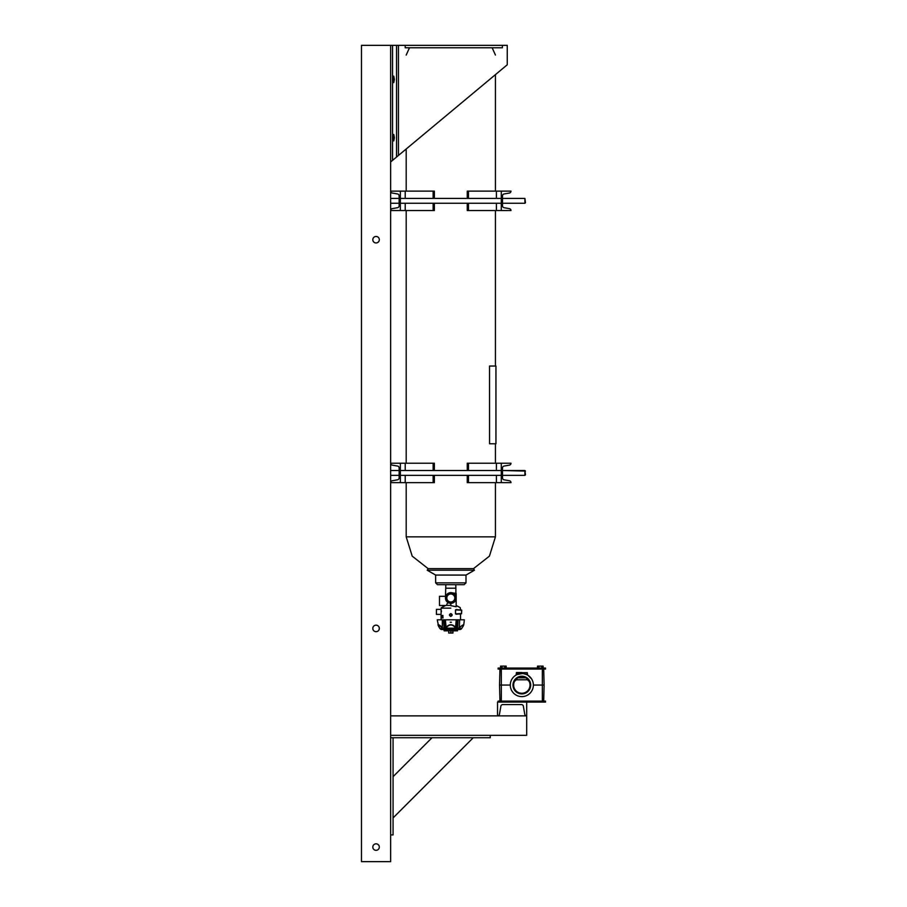 <?xml version="1.0" encoding="UTF-8"?>
<svg xmlns="http://www.w3.org/2000/svg" width="907" height="907" viewBox="0 0 907 907"><rect width="100%" height="100%" fill="white"/><g stroke="black" fill="none" stroke-linecap="round" stroke-linejoin="round"><path stroke-width="1.36" d="M498.136 702.075L498.136 701.1L545.515 701.1L545.515 702.075L526.684 702.075L526.684 715.884A1.939 1.939 0 0 1 524.779 714.274L523.35 706.19A1.939 1.939 0 0 0 521.434 704.58L502.784 704.58A1.939 1.939 0 0 0 500.879 706.19L499.451 714.274A1.939 1.939 0 0 1 497.535 715.884L497.535 702.075L526.684 702.075M545.515 668.062L545.515 669.037L498.136 669.037L498.136 668.062L545.515 668.062M499.961 669.037L499.542 685.068L510.29 685.068A11.542 11.542 0 0 1 521.831 673.527A11.542 11.542 0 0 1 533.373 685.068L544.109 685.068L543.69 701.1M501.322 669.037L501.322 685.068L499.542 685.068L499.961 701.1M501.322 701.1L501.322 685.068L510.29 685.068A11.542 11.542 0 0 0 521.831 696.61A11.542 11.542 0 0 0 533.373 685.068L544.109 685.068L543.69 669.037M537.488 668.062L537.488 666.123L543.1 666.123L543.1 668.062M541.694 666.123L541.694 668.062M538.894 666.123L538.894 668.062M500.562 668.062L500.562 666.123L506.174 666.123L506.174 668.062M504.768 666.123L504.768 668.062M501.956 666.123L501.956 668.062M441.097 615.762L441.097 617.905M441.221 617.905L441.176 615.762M441.392 617.259L441.369 615.479M442.514 615.479L443.07 617.905L442.423 615.853L441.89 617.905L441.89 615.479L442.038 617.531L442.514 615.479M441.097 614.402L441.097 609.368L436.426 609.368L436.426 614.402L441.097 614.402L441.097 619.81M441.38 610.921L441.426 611.647L441.38 610.921M450.813 616.409L450.813 616.409C449.022 615.468 449.022 614.527 450.813 613.586L450.813 613.586C452.604 614.527 452.604 615.468 450.813 616.409L452.026 614.991A1.213 1.213 0 0 1 450.813 616.204A1.213 1.213 0 0 1 449.6 614.991L450.813 616.204M450.813 605.366L446.346 605.366C443.999 606.159 443.999 606.159 446.346 605.366C443.999 606.159 443.999 606.159 446.346 605.366L446.811 604.901M445.144 605.763L441.403 607.622L441.097 609.368M455.802 584.686L455.915 593.405M445.825 584.686L445.462 597.985A5.351 5.351 0 0 1 450.813 592.634A5.351 5.351 0 0 1 456.164 597.985A5.351 5.351 0 0 1 450.813 603.348A5.351 5.351 0 0 1 445.462 597.985M445.938 605.491L439.487 605.491L439.487 596.307L445.711 596.307M447.128 601.874L448.035 602.565L446.811 604.232M446.97 601.726L446.323 600.91M450.813 603.348L448.035 602.565L450.813 603.348L450.813 605.638L456.164 606.76L456.164 593.405L450.892 592.634M450.813 613.586L452.026 614.991A1.213 1.213 0 0 1 450.813 616.204A1.213 1.213 0 0 1 449.6 614.991L449.6 614.991A1.213 1.213 0 0 1 450.813 613.778A1.213 1.213 0 0 1 452.026 614.991L450.813 613.778L449.6 614.901M452.026 633.041L449.6 633.041M454.804 597.985A3.991 3.991 0 0 0 450.813 593.994A3.991 3.991 0 0 0 446.822 597.985A3.991 3.991 0 0 0 450.813 601.987A3.991 3.991 0 0 0 454.804 597.985M461.561 613.756L456.176 614.22C461.935 613.914 461.935 613.914 456.176 614.22C461.935 613.914 461.935 613.914 456.176 614.22L456.266 614.028C462.128 613.722 462.128 613.722 456.266 614.028C462.128 613.722 462.128 613.722 456.266 614.028L461.561 613.756L456.266 614.028L461.561 613.756L461.742 610.218L455.484 609.901L461.561 610.026L455.563 609.901L456.266 609.742L455.563 609.901L455.563 613.869L461.561 613.563L461.561 610.218L456.176 609.549M455.915 588.212L445.711 588.212M460.529 619.81L460.529 613.994L459.384 614.05L460.303 614.005M442.911 615.479L442.865 617.531M442.378 615.479L442.038 617.531M441.936 617.905L441.936 615.479M442.469 615.853L442.809 617.905M441.675 617.259L441.664 615.978M443.478 629.526L441.913 629.526L444.113 629.526L443.478 629.526L444.113 629.526L444.113 630.841L448.047 630.841L448.047 629.753L453.579 629.753L453.579 630.841L457.513 630.841L457.513 629.526L459.713 629.526L441.913 629.526A2.426 2.426 0 0 1 439.884 628.426L443.194 628.426L438.228 624.9L438.648 626.533L437.253 619.81L443.512 619.81L444.045 628.404L444.838 628.404L444.135 619.81L443.512 619.81M448.047 630.841L453.579 630.841M438.648 626.533L439.884 628.426A2.426 2.426 0 0 0 441.913 629.526L459.713 629.526A2.426 2.426 0 0 0 461.742 628.426L463.738 624.934L464.373 619.81L459.679 619.81L459.316 627.315L463.488 624.651L463.624 625.297M437.888 624.934L437.888 624.934C438.228 624.299 439.702 625.093 442.31 627.315L442.321 619.81M462.978 626.533L462.978 626.533C464.214 624.163 463.058 624.504 459.532 627.553L457.491 628.721L455.257 627.553C452.287 624.141 449.328 624.141 446.369 627.553L444.918 628.721L443.262 628.177L444.135 628.721M450.223 622.236L451.403 622.236L450.223 622.236M457.491 619.81L456.788 628.404L457.582 628.404L458.114 619.81L445.382 619.81L446.085 627.315C449.226 623.88 452.378 623.88 455.541 627.315L456.244 619.81M442.094 627.553L443.262 628.177M444.135 619.81L445.382 619.81M444.918 628.721L446.369 627.553M455.257 627.553L456.709 628.721M458.114 619.81L459.679 619.81M457.491 628.721L459.532 627.553M458.148 629.526L459.713 629.526A2.426 2.426 0 0 0 461.742 628.426L458.364 628.177M445.53 628.177L456.096 628.177M452.944 632.848L448.682 633.041L452.944 633.041L452.944 631.034L448.682 630.841M450.813 632.848L450.813 631.034M448.682 632.848L448.682 631.034M465.994 575.083L435.621 575.061L466.005 575.061L465.994 582.85L464.146 584.686L437.48 584.686L435.632 582.85L437.48 584.686M466.005 575.061L474.418 570.208L473.499 568.632L489.417 556.15L495.437 536.842L489.417 556.15L473.499 568.632L428.127 568.632L412.209 556.15L406.189 536.842L495.437 536.842L495.437 482.649M474.418 570.208L427.208 570.208L435.621 575.061M495.948 443.784L489.565 443.784L489.531 366.043L495.948 366.043L495.948 443.784M489.565 443.784L489.531 366.043M446.346 605.366C443.999 606.159 443.999 606.159 446.346 605.366M453.591 593.405L452.276 592.838M456.266 614.028C462.128 613.722 462.128 613.722 456.266 614.028C462.128 613.722 462.128 613.722 456.266 614.028M514.541 681.316L516.854 679.241M526.797 679.241L529.11 681.316M517.965 677.835L525.686 677.835C527.364 678.912 527.364 678.912 525.686 677.835C527.364 678.912 527.364 678.912 525.686 677.835C527.364 678.912 527.364 678.912 525.686 677.835C527.364 678.912 527.364 678.912 525.686 677.835C527.364 678.912 527.364 678.912 525.686 677.835L521.831 676.871L517.965 677.835C516.287 678.912 516.287 678.912 517.965 677.835C516.287 678.912 516.287 678.912 517.965 677.835C516.287 678.912 516.287 678.912 517.965 677.835M531.615 678.958L527.942 675.273M517.149 674.094L521.831 672.937L526.752 674.627L523.702 673.686M522.443 673.55L517.081 674.547M516.899 674.638L516.117 675.046L516.514 672.529L521.831 672.529M526.57 674.547L527.307 674.91M526.502 674.094L527.489 675.012M530.028 685.068A8.197 8.197 0 0 1 521.831 693.265A8.197 8.197 0 0 1 513.634 685.068A8.197 8.197 0 0 1 521.831 676.871A8.197 8.197 0 0 1 530.028 685.068M513.475 685.068A8.356 8.356 0 0 0 521.831 693.424A8.356 8.356 0 0 0 530.176 685.068A8.356 8.356 0 0 0 521.831 676.713A8.356 8.356 0 0 0 513.475 685.068M512.977 685.068A8.855 8.855 0 0 0 521.831 693.923A8.855 8.855 0 0 0 530.686 685.068A8.855 8.855 0 0 0 521.831 676.214A8.855 8.855 0 0 0 512.977 685.068M513.169 685.068A8.662 8.662 0 0 0 521.831 693.73A8.662 8.662 0 0 0 530.482 685.068A8.662 8.662 0 0 0 521.831 676.407A8.662 8.662 0 0 0 513.169 685.068M514.915 680.669L516.707 678.674L517.001 679.785L526.65 679.785L526.956 678.674L528.747 680.669M379.319 847.07A3.254 3.254 0 0 0 376.065 843.816A3.254 3.254 0 0 0 372.811 847.07A3.254 3.254 0 0 0 376.065 850.324A3.254 3.254 0 0 0 379.319 847.07M379.319 628.426A3.254 3.254 0 0 0 376.065 625.161A3.254 3.254 0 0 0 372.811 628.426A3.254 3.254 0 0 0 376.065 631.68A3.254 3.254 0 0 0 379.319 628.426M379.319 239.709A3.254 3.254 0 0 0 376.065 236.455A3.254 3.254 0 0 0 372.811 239.709A3.254 3.254 0 0 0 376.065 242.963A3.254 3.254 0 0 0 379.319 239.709M390.634 161.968L390.634 45.35L361.485 45.35L361.485 861.65L390.634 861.65L390.634 161.968L398.456 155.448L396.54 157.047L396.54 45.35L507.251 45.35L507.251 64.782L398.456 155.448L398.456 45.35M400.361 482.649L400.361 463.216L390.634 463.216A1.939 1.939 0 0 0 392.243 465.132L397.538 466.062A1.939 1.939 0 0 1 399.137 467.978L399.137 477.887A1.939 1.939 0 0 1 397.538 479.803L392.243 480.744A1.939 1.939 0 0 0 390.634 482.649L434.362 482.649L434.362 475.37M434.362 470.506L434.362 463.216L433.149 463.216L433.149 470.506M433.149 482.649L433.149 475.37M400.361 463.216L433.149 463.216M501.276 463.216L501.276 482.649L510.992 482.649A1.939 1.939 0 0 0 509.383 480.744L504.099 479.803A1.939 1.939 0 0 1 502.489 477.887L502.489 467.978A1.939 1.939 0 0 1 504.099 466.062L509.383 465.132A1.939 1.939 0 0 0 510.992 463.216L467.264 463.216L467.264 470.506M467.264 475.37L467.264 482.649L468.477 482.649L468.477 475.37M468.477 463.216L468.477 470.506M501.276 482.649L468.477 482.649M400.35 210.549L400.35 191.116L390.634 191.116A1.939 1.939 0 0 0 392.243 193.032L397.538 193.962A1.939 1.939 0 0 1 399.137 195.878L399.137 205.787A1.939 1.939 0 0 1 397.538 207.703L392.243 208.644A1.939 1.939 0 0 0 390.634 210.549L434.362 210.549L434.362 203.27M434.362 198.406L434.362 191.116L433.149 191.116L433.149 198.406M433.149 210.549L433.149 203.27M400.35 191.116L433.149 191.116M501.276 191.116L501.276 210.549L510.992 210.549A1.939 1.939 0 0 0 509.383 208.644L504.099 207.703A1.939 1.939 0 0 1 502.489 205.787L502.489 195.878A1.939 1.939 0 0 1 504.099 193.962L509.383 193.032A1.939 1.939 0 0 0 510.992 191.116L467.264 191.116L467.264 198.406M467.264 203.27L467.264 210.549L468.477 210.549L468.477 203.27M468.477 191.116L468.477 198.406M501.276 210.549L468.477 210.549M526.684 715.884L390.634 715.884L390.634 834.928L393.071 834.928L393.071 737.742L390.634 737.742L490.245 737.742L490.245 735.316L390.634 735.316L526.684 735.316L526.684 715.884M393.071 817.921L473.239 737.742M432.015 737.742L393.071 776.687M393.207 79.362L393.774 82.616L394.352 79.362L393.774 76.109L393.207 79.362M393.207 137.671L393.774 140.925L394.352 137.671L393.774 134.417L393.207 137.671M390.634 45.35L396.54 45.35M405.214 45.35L405.214 47.776L502.387 47.776L502.387 45.35M524.892 475.37L525.47 474.78L524.892 470.506L524.892 475.37L502.489 475.37M524.892 203.27L525.47 202.68L524.892 198.406L524.892 203.27L502.489 203.27M542.341 669.037L542.341 701.1M450.813 608.144L441.097 608.144L450.813 608.144M449.793 614.991A1.02 1.02 0 0 0 450.813 616.012A1.02 1.02 0 0 0 451.833 614.991A1.02 1.02 0 0 0 450.813 613.971A1.02 1.02 0 0 0 449.793 614.991M455.484 613.869L455.484 609.901M464.146 584.686L465.994 582.85L435.632 582.85L435.632 575.083M527.545 675.046L527.296 672.677L516.366 672.677M405.214 482.649L405.214 475.37M405.214 470.506L405.214 463.216M496.412 463.216L496.412 470.506M496.412 475.37L496.412 482.649M405.214 210.549L405.214 203.27M405.214 198.406L405.214 191.116M496.412 191.116L496.412 198.406M496.412 203.27L496.412 210.549M392.55 45.35L392.55 160.369M460.223 607.622L456.164 605.491L460.223 607.622L460.529 609.787M495.437 55.066L492.15 47.776M495.437 74.635L495.437 191.116M495.437 210.549L495.437 366.043M495.437 443.784L495.437 463.216M406.189 149.009L406.189 191.116M406.189 210.549L406.189 463.216M406.189 482.649L406.189 536.842L412.209 556.15L428.127 568.632L427.208 570.208M406.189 55.066L409.476 47.776M444.498 606.001L441.403 607.622M390.634 470.506L399.137 470.506L390.634 470.506M524.892 470.506L502.489 470.506L525.47 471.084M390.634 475.37L399.137 475.37M400.361 475.37L501.276 475.37M400.361 470.506L501.276 470.506M390.634 203.27L399.137 203.27M400.35 203.27L501.276 203.27M390.634 198.406L399.137 198.406M400.35 198.406L501.276 198.406M502.489 198.406L524.892 198.406"/></g></svg>
